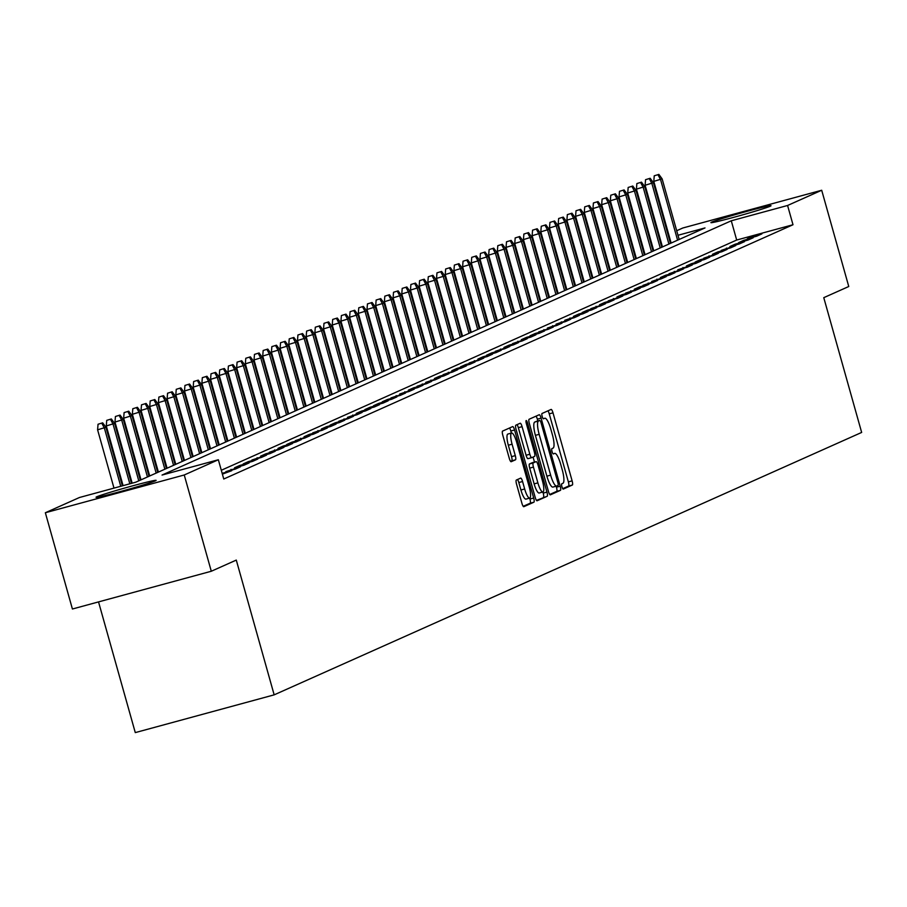 <?xml version="1.0" encoding="UTF-8"?>
<svg xmlns="http://www.w3.org/2000/svg" width="907" height="907" viewBox="0 0 907 907"><rect width="100%" height="100%" fill="white"/><g stroke="black" fill="none" stroke-linecap="round" stroke-linejoin="round"><path stroke-width="1.36" d="M561.932 486.696A2.755 0.646 74.8 0 0 563.247 489.088A2.755 0.646 74.8 0 0 563.27 489.077L572.328 485.03A3.923 0.918 74.8 0 0 572.124 480.869L552.998 412.832A3.923 0.918 74.8 0 0 551.116 409.431A3.923 0.918 74.8 0 0 551.082 409.442L542.023 413.49A2.755 0.646 74.8 0 0 542.171 416.404A2.755 0.646 74.8 0 0 543.486 418.785A2.755 0.646 74.8 0 0 543.508 418.773L544.688 418.252A12.573 2.959 74.8 0 1 544.79 418.218A12.573 2.959 74.8 0 1 550.81 429.124L552.408 434.793A12.573 2.959 74.8 0 1 553.077 448.115L551.898 448.636A2.755 0.646 74.8 0 0 552.046 451.55A2.755 0.646 74.8 0 0 553.372 453.931A2.755 0.646 74.8 0 0 553.383 453.931L554.562 453.398A12.573 2.959 74.8 0 1 554.665 453.364A12.573 2.959 74.8 0 1 560.696 464.282L562.283 469.951A12.573 2.959 74.8 0 1 562.952 483.261L561.784 483.782A2.755 0.646 74.8 0 0 561.932 486.696M96.811 496.775A31.212 1.111 164.3 0 1 129.35 486.753A31.212 1.111 164.3 0 1 156.14 480.37A31.212 1.111 164.3 0 1 155.369 480.857A31.212 1.111 164.3 0 1 122.83 490.88A31.212 1.111 164.3 0 1 96.04 497.263A31.212 1.111 164.3 0 1 96.811 496.775M711.678 222.124A31.212 1.111 164.3 0 1 744.216 212.102A31.212 1.111 164.3 0 1 771.007 205.719A31.212 1.111 164.3 0 1 770.236 206.218A31.212 1.111 164.3 0 1 737.697 216.24A31.212 1.111 164.3 0 1 710.907 222.623A31.212 1.111 164.3 0 1 711.678 222.124M516.344 480.041A3.923 0.918 74.8 0 0 516.559 484.202L521.922 503.294A3.923 0.918 74.8 0 0 523.804 506.696A3.923 0.918 74.8 0 0 523.838 506.684L533.906 502.195A3.923 0.918 74.8 0 0 533.69 498.034L514.575 429.997A3.923 0.918 74.8 0 0 512.693 426.596A3.923 0.918 74.8 0 0 512.659 426.607L502.591 431.097A3.923 0.918 74.8 0 0 502.795 435.258L509.281 458.318A3.923 0.918 74.8 0 0 511.163 461.72A3.923 0.918 74.8 0 0 511.197 461.708L515.505 459.792A3.923 0.918 74.8 0 0 515.289 455.631L512.081 444.192A10.51 2.472 74.8 0 1 511.605 433.036A10.51 2.472 74.8 0 1 516.639 442.151L529.235 486.946A10.51 2.472 74.8 0 1 529.711 498.102A10.51 2.472 74.8 0 1 524.665 488.986L522.568 481.515A3.923 0.918 74.8 0 0 520.686 478.102L516.344 480.041M676.701 230.729L682.812 227.997L821.697 190.255L848.759 286.51L823.771 297.666L861.65 432.435L274.163 694.853L236.285 560.084L211.297 571.251L184.246 474.985L45.35 512.738L79.465 497.501L135.767 482.195L705 227.929L677.983 235.276M821.697 190.255L787.582 205.481L731.28 220.786L162.047 475.053L218.349 459.747L184.246 474.985M218.349 459.747L223.757 479.009L793.001 224.743L787.582 205.481M548.452 491.435A3.923 0.918 74.8 0 0 550.334 494.848A3.923 0.918 74.8 0 0 550.368 494.837L560.435 490.347A3.923 0.918 74.8 0 0 560.22 486.186L541.105 418.15A3.923 0.918 74.8 0 0 539.223 414.737L529.121 419.249A3.923 0.918 74.8 0 0 529.325 423.41L548.452 491.435M536.479 500.381L547.17 496.265L537.103 500.766A3.923 0.918 74.8 0 1 537.069 500.777L537.103 500.766M517.024 424.646A3.923 0.918 74.8 0 1 518.328 427.673L522.081 426.653A3.923 0.918 74.8 0 0 520.199 423.24A3.923 0.918 74.8 0 0 520.164 423.252L515.856 425.179A3.923 0.918 74.8 0 0 516.06 429.34L535.187 497.365A3.923 0.918 74.8 0 0 537.069 500.777M522.081 426.653L529.835 454.237A3.923 0.918 74.8 0 0 531.717 457.65A3.923 0.918 74.8 0 0 531.751 457.638L534.608 456.357A3.923 0.918 74.8 0 0 534.393 452.196L526.321 423.478A2.755 0.646 74.8 0 1 526.196 420.553A2.755 0.646 74.8 0 1 527.523 422.945L546.955 492.104A3.923 0.918 74.8 0 1 547.17 496.265M756.653 236.205L761.869 233.881L752.493 236.432L747.277 238.756L756.653 236.205M747.969 240.094L753.184 237.759L743.797 240.31L738.581 242.645L747.969 240.094M739.273 243.972L744.488 241.647L735.101 244.198L729.897 246.523L739.273 243.972M730.588 247.86L735.804 245.525L721.201 250.411L730.588 247.86M721.893 251.738L727.108 249.414L717.72 251.965L712.505 254.289L721.893 251.738M713.208 255.615L718.423 253.291L703.821 258.166L713.208 255.615M704.512 259.504L709.728 257.169L700.34 259.719L695.125 262.055L704.512 259.504M695.828 263.381L701.043 261.057L691.656 263.608L686.44 265.932L695.828 263.381M687.132 267.27L692.347 264.935L677.744 269.821L687.132 267.27M678.447 271.148L683.651 268.823L669.06 273.699L678.447 271.148M669.751 275.025L674.967 272.701L665.579 275.252L660.364 277.576L669.751 275.025M661.056 278.914L666.271 276.578L651.679 281.465L661.056 278.914M652.371 282.791L657.586 280.467L642.984 285.342L652.371 282.791M643.675 286.68L648.89 284.345L639.514 286.895L634.299 289.231L643.675 286.68M634.991 290.557L640.206 288.233L625.603 293.108L634.991 290.557M626.295 294.435L631.51 292.111L622.134 294.662L616.919 296.986L626.295 294.435M617.61 298.324L622.826 295.988L608.223 300.875L617.61 298.324M608.914 302.201L614.13 299.877L604.742 302.428L599.538 304.752L608.914 302.201M600.23 306.09L605.445 303.754L590.842 308.641L600.23 306.09M591.534 309.967L596.749 307.643L587.362 310.194L582.147 312.518L591.534 309.967M582.85 313.845L588.065 311.52L578.677 314.071L573.462 316.396L582.85 313.845M574.154 317.733L579.369 315.398L564.766 320.284L574.154 317.733M565.469 321.611L570.673 319.287L556.082 324.162L565.469 321.611M556.773 325.5L561.989 323.164L547.386 328.051L556.773 325.5M548.077 329.377L553.293 327.053L538.701 331.928L548.077 329.377M539.393 333.254L544.608 330.93L535.221 333.481L530.005 335.805L539.393 333.254M530.697 337.143L535.912 334.808L526.536 337.359L521.321 339.694L530.697 337.143M522.013 341.021L527.228 338.696L512.625 343.572L522.013 341.021M513.317 344.909L518.532 342.574L509.156 345.125L503.941 347.46L513.317 344.909M504.632 348.787L509.847 346.463L495.245 351.338L504.632 348.787M495.936 352.664L501.152 350.34L491.764 352.891L486.56 355.215L495.936 352.664M487.252 356.553L492.467 354.218L483.08 356.768L477.864 359.104L487.252 356.553M478.556 360.43L483.771 358.106L469.168 362.981L478.556 360.43M469.871 364.319L475.087 361.984L465.699 364.535L460.484 366.87L469.871 364.319M461.175 368.197L466.391 365.872L457.003 368.423L451.788 370.748L461.175 368.197M452.491 372.074L457.695 369.75L443.104 374.625L452.491 372.074M443.795 375.963L449.01 373.627L439.623 376.178L434.408 378.514L443.795 375.963M435.099 379.84L440.314 377.516L425.723 382.391L435.099 379.84M426.415 383.729L431.63 381.393L417.027 386.28L426.415 383.729M417.719 387.606L422.934 385.282L413.558 387.833L408.343 390.157L417.719 387.606M409.034 391.484L414.25 389.16L399.647 394.035L409.034 391.484M400.338 395.373L405.554 393.037L390.962 397.924L400.338 395.373M391.654 399.25L396.869 396.926L387.482 399.477L382.266 401.801L391.654 399.25M382.958 403.139L388.173 400.803L378.786 403.354L373.582 405.69L382.958 403.139M374.274 407.016L379.489 404.692L370.101 407.243L364.886 409.567L374.274 407.016M365.578 410.894L370.793 408.569L361.405 411.12L356.19 413.445L365.578 410.894M356.893 414.782L362.108 412.447L347.506 417.333L356.893 414.782M348.197 418.66L353.413 416.336L338.81 421.211L348.197 418.66M339.513 422.549L344.728 420.213L335.341 422.764L330.125 425.1L339.513 422.549M330.817 426.426L336.032 424.102L326.645 426.641L321.429 428.977L330.817 426.426M322.132 430.303L327.336 427.979L312.745 432.854L322.132 430.303M313.437 434.192L318.652 431.857L309.264 434.408L304.049 436.743L313.437 434.192M304.741 438.07L309.956 435.745L295.365 440.621L304.741 438.07M296.056 441.958L301.271 439.623L291.884 442.174L286.669 444.509L296.056 441.958M287.36 445.836L292.576 443.512L283.199 446.051L277.984 448.387L287.36 445.836M278.676 449.713L283.891 447.389L269.288 452.264L278.676 449.713M269.98 453.602L275.195 451.267L265.808 453.817L260.604 456.153L269.98 453.602M261.295 457.479L266.511 455.155L251.908 460.03L261.295 457.479M252.6 461.368L257.815 459.033L248.427 461.584L243.212 463.919L252.6 461.368M243.915 465.246L249.13 462.91L239.743 465.461L234.528 467.797L243.915 465.246M235.219 469.123L240.434 466.799L225.832 471.674L235.219 469.123M222.396 474.134L231.75 470.676L222.17 473.318M793.001 224.743L736.688 240.038L221.308 470.257M98.534 601.897L135.279 732.607L274.163 694.853M211.297 571.251L72.413 609.005L45.35 512.738M650.636 242.373L651.294 242.078M659.321 238.484L659.99 238.19M668.017 234.607L668.674 234.312M669.593 237.555L668.901 237.747M660.5 240.026L659.808 240.219M651.419 242.498L650.716 242.691M736.688 240.038L731.28 220.786M752.493 236.432L752.731 237.283M743.797 240.31L744.035 241.16M735.101 244.198L735.339 245.049M726.416 248.076L726.654 248.926M717.72 251.965L717.959 252.804M709.036 255.842L709.274 256.692M700.34 259.719L700.578 260.57M691.656 263.608L691.894 264.459M682.96 267.486L683.198 268.336M674.275 271.374L674.513 272.213M665.579 275.252L665.817 276.102M656.895 279.129L657.133 279.98M648.199 283.018L648.437 283.868M639.514 286.895L639.752 287.746M630.818 290.784L631.057 291.623M622.134 294.662L622.372 295.512M613.438 298.539L613.676 299.389M604.742 302.428L604.98 303.278M596.058 306.305L596.296 307.156M587.362 310.194L587.6 311.033M578.677 314.071L578.915 314.922M569.981 317.949L570.22 318.799M561.297 321.838L561.535 322.677M552.601 325.715L552.839 326.565M543.917 329.604L544.155 330.443M535.221 333.481L535.459 334.332M526.536 337.359L526.774 338.209M517.84 341.247L518.078 342.086M509.156 345.125L509.394 345.975M500.46 349.014L500.698 349.853M491.764 352.891L492.002 353.741M483.08 356.768L483.318 357.619M474.384 360.657L474.622 361.496M465.699 364.535L465.937 365.385M457.003 368.423L457.241 369.262M448.319 372.301L448.557 373.151M439.623 376.178L439.861 377.029M430.938 380.067L431.176 380.906M422.243 383.944L422.481 384.795M413.558 387.833L413.796 388.672M404.862 391.711L405.1 392.561M396.178 395.588L396.416 396.438M387.482 399.477L387.72 400.316M378.786 403.354L379.024 404.205M370.101 407.243L370.339 408.082M361.405 411.12L361.644 411.971M352.721 414.998L352.959 415.848M344.025 418.887L344.263 419.726M335.341 422.764L335.579 423.614M326.645 426.641L326.883 427.492M317.96 430.53L318.198 431.381M309.264 434.408L309.502 435.258M300.58 438.296L300.818 439.135M291.884 442.174L292.122 443.024M283.199 446.051L283.438 446.902M274.504 449.94L274.742 450.79M265.808 453.817L266.046 454.668M257.123 457.706L257.361 458.545M248.427 461.584L248.665 462.434M239.743 465.461L239.981 466.311M231.047 469.35L231.285 470.2M222.362 473.227L222.6 474.078M562.725 488.658L568.576 486.05A3.923 0.918 74.8 0 0 568.372 481.889L549.245 413.853A3.923 0.918 74.8 0 0 547.953 410.837M537.851 420.973L537.352 419.17A3.923 0.918 74.8 0 0 536.048 416.154M549.744 494.462L556.683 491.367A3.923 0.918 74.8 0 0 556.467 487.206L556.184 486.186M558.009 485.472A2.755 0.646 74.8 0 0 557.862 482.558L541.071 422.843A2.755 0.646 74.8 0 0 539.756 420.451A2.755 0.646 74.8 0 0 539.733 420.463L538.497 421.018A12.573 2.959 74.8 0 0 539.166 434.328L550.64 475.143A12.573 2.959 74.8 0 0 556.671 486.061A12.573 2.959 74.8 0 0 556.773 486.027L558.009 485.472M536.026 421.472A2.755 0.646 74.8 0 0 536.003 421.472A2.755 0.646 74.8 0 0 535.98 421.483L539.733 420.463M556.558 486.084L553.021 487.048A12.573 2.959 74.8 0 1 552.919 487.082A12.573 2.959 74.8 0 1 546.887 476.164L535.413 435.349A12.573 2.959 74.8 0 1 534.745 422.038L539.756 420.451M518.328 427.673L526.083 455.257A3.923 0.918 74.8 0 0 527.965 458.67A3.923 0.918 74.8 0 0 527.999 458.659L531.683 457.65M533.067 457.049L534.484 462.082M532.409 462.649A3.923 0.918 74.8 0 0 532.375 462.661L536.128 461.64A3.923 0.918 74.8 0 1 538.01 465.053L542.443 480.835A10.51 2.472 74.8 0 1 542.919 491.991L539.166 493.011A10.51 2.472 74.8 0 1 534.132 483.885L537.885 482.864A10.51 2.472 74.8 0 0 542.919 491.991L543.202 493.125L546.955 492.104M536.128 461.64A3.923 0.918 74.8 0 0 536.094 461.652L533.237 462.933A3.923 0.918 74.8 0 0 533.441 467.094L537.885 482.864M534.132 483.885L529.688 468.114A3.923 0.918 74.8 0 1 529.484 463.953L532.341 462.672A3.923 0.918 74.8 0 0 532.341 462.672L536.094 461.652M543.418 497.285A3.923 0.918 74.8 0 0 543.202 493.125M523.214 506.31L530.153 503.215A3.923 0.918 74.8 0 0 529.937 499.054L529.677 498.113L525.958 499.122A10.51 2.472 74.8 0 1 520.913 490.007L518.815 482.535A3.923 0.918 74.8 0 0 517.523 479.52M511.605 433.036L507.852 434.056A10.51 2.472 74.8 0 0 508.328 445.212L512.081 444.192M510.573 461.334L511.752 460.813A3.923 0.918 74.8 0 0 511.537 456.652L508.328 445.212M511.401 433.093L510.822 431.018A3.923 0.918 74.8 0 0 509.519 428.002M658.867 174.393L654.242 175.799L658.867 174.393L662.121 178.838L653.8 181.377L671.135 243.065M657.994 174.779L660.557 179.541L677.597 240.174M662.121 178.838L679.162 239.471M653.8 181.377L654.242 175.799M650.172 178.271L645.546 179.688L650.172 178.271L653.425 182.715L645.104 185.255L662.45 246.942M649.299 178.668L651.861 183.418L668.913 244.051M653.425 182.715L670.477 243.359M645.104 185.255L645.546 179.688M641.487 182.16L636.861 183.565L641.487 182.16L644.741 186.604L636.419 189.132L653.754 250.82M640.614 182.545L643.176 187.296L660.217 247.94M644.741 186.604L661.781 247.237M636.419 189.132L636.861 183.565M632.791 186.037L628.166 187.454L632.791 186.037L636.045 190.481L627.723 193.021L645.07 254.708M631.918 186.434L634.481 191.184L651.532 251.817M636.045 190.481L653.097 251.114M627.723 193.021L628.166 187.454M624.095 189.926L619.481 191.332L624.095 189.926L627.361 194.359L619.039 196.898L636.374 258.586M623.234 190.311L625.796 195.062L642.836 255.706M627.361 194.359L644.401 255.003M619.039 196.898L619.481 191.332M615.411 193.803L610.785 195.209L615.411 193.803L618.665 198.248L610.343 200.787L627.689 262.474M614.538 194.189L617.1 198.95L634.152 259.583M618.665 198.248L635.716 258.88M610.343 200.787L610.785 195.209M606.715 197.681L602.101 199.098L606.715 197.681L609.98 202.125L601.658 204.665L618.993 266.352M605.853 198.077L608.416 202.828L625.456 263.461M609.98 202.125L627.02 262.769M601.658 204.665L602.101 199.098M598.03 201.569L593.405 202.975L598.03 201.569L601.284 206.014L592.963 208.542L610.309 270.229M597.157 201.955L599.72 206.705L616.76 267.35M601.284 206.014L618.325 266.647M592.963 208.542L593.405 202.975M589.335 205.447L584.72 206.853L589.335 205.447L592.6 209.891L584.278 212.431L601.613 274.118M588.473 205.832L591.035 210.594L608.075 271.227M592.6 209.891L609.64 270.524M584.278 212.431L584.72 206.853M580.65 209.336L576.024 210.741L580.65 209.336L583.904 213.769L575.582 216.308L592.917 277.995M579.777 209.721L582.339 214.471L599.38 275.116M583.904 213.769L600.944 274.413M575.582 216.308L576.024 210.741M571.954 213.213L567.34 214.619L571.954 213.213L575.208 217.657L566.898 220.186L584.233 281.873M571.093 213.599L573.643 218.349L590.695 278.993M575.208 217.657L592.26 278.29M566.898 220.186L567.34 214.619M563.27 217.09L558.644 218.508L563.27 217.09L566.524 221.535L558.202 224.074L575.537 285.762M562.397 217.487L564.959 222.238L581.999 282.871M566.524 221.535L583.564 282.179M558.202 224.074L558.644 218.508M554.574 220.979L549.948 222.385L554.574 220.979L557.828 225.424L549.506 227.952L566.852 289.639M553.712 221.365L556.263 226.115L573.315 286.759M557.828 225.424L574.879 286.056M549.506 227.952L549.948 222.385M545.889 224.857L541.264 226.262L545.889 224.857L549.143 229.301L540.821 231.841L558.156 293.528M545.016 225.242L547.579 230.004L564.619 290.637M549.143 229.301L566.183 289.934M540.821 231.841L541.264 226.262M537.193 228.745L532.568 230.151L537.193 228.745L540.447 233.178L532.126 235.718L549.472 297.405M536.32 229.131L538.883 233.881L555.934 294.514M540.447 233.178L557.499 293.823M532.126 235.718L532.568 230.151M528.509 232.623L523.883 234.029L528.509 232.623L531.763 237.067L523.441 239.595L540.776 301.283M527.636 233.008L530.198 237.759L547.238 298.403M531.763 237.067L548.803 297.7M523.441 239.595L523.883 234.029M519.813 236.5L515.187 237.917L519.813 236.5L523.067 240.945L514.745 243.484L532.092 305.171M518.94 236.897L521.502 241.647L538.554 302.28M523.067 240.945L540.119 301.589M514.745 243.484L515.187 237.917M511.117 240.389L506.503 241.795L511.117 240.389L514.382 244.833L506.061 247.362L523.396 309.049M510.256 240.774L512.818 245.525L529.858 306.169M514.382 244.833L531.423 305.466M506.061 247.362L506.503 241.795M502.433 244.266L497.807 245.672L502.433 244.266L505.687 248.711L497.365 251.25L514.711 312.938M501.56 244.652L504.122 249.414L521.174 310.047M505.687 248.711L522.738 309.344M497.365 251.25L497.807 245.672M493.737 248.155L489.122 249.561L493.737 248.155L497.002 252.588L488.68 255.128L506.015 316.815M492.875 248.541L495.437 253.291L512.478 313.924M497.002 252.588L514.042 313.232M488.68 255.128L489.122 249.561M485.052 252.033L480.427 253.438L485.052 252.033L488.306 256.477L479.984 259.005L497.331 320.693M484.179 252.418L486.742 257.169L503.782 317.813M488.306 256.477L505.346 317.11M479.984 259.005L480.427 253.438M476.356 255.91L471.742 257.327L476.356 255.91L479.622 260.354L471.3 262.894L488.635 324.581M475.495 256.307L478.057 261.057L495.097 321.69M479.622 260.354L496.662 320.999M471.3 262.894L471.742 257.327M467.672 259.799L463.046 261.205L467.672 259.799L470.926 264.243L462.604 266.771L479.939 328.459M466.799 260.184L469.361 264.935L486.401 325.579M470.926 264.243L487.966 324.876M462.604 266.771L463.046 261.205M458.976 263.676L454.362 265.082L458.976 263.676L462.23 268.121L453.919 270.66L471.255 332.347M458.114 264.062L460.665 268.823L477.717 329.456M462.23 268.121L479.281 328.753M453.919 270.66L454.362 265.082M450.291 267.565L445.666 268.971L450.291 267.565L453.545 271.998L445.224 274.538L462.559 336.225M449.418 267.95L451.981 272.701L469.021 333.334M453.545 271.998L470.586 332.642M445.224 274.538L445.666 268.971M441.596 271.442L436.97 272.848L441.596 271.442L444.849 275.887L436.528 278.415L453.874 340.102M440.734 271.828L443.285 276.578L460.337 337.223M444.849 275.887L461.901 336.52M436.528 278.415L436.97 272.848M432.911 275.32L428.285 276.737L432.911 275.32L436.165 279.764L427.843 282.304L445.178 343.991M432.038 275.717L434.6 280.467L451.641 341.1M436.165 279.764L453.205 340.408M427.843 282.304L428.285 276.737M424.215 279.209L419.59 280.614L424.215 279.209L427.469 283.653L419.147 286.181L436.494 347.869M423.342 279.594L425.905 284.345L442.956 344.989M427.469 283.653L444.521 344.286M419.147 286.181L419.59 280.614M415.531 283.086L410.905 284.492L415.531 283.086L418.785 287.53L410.463 290.07L427.798 351.757M414.658 283.472L417.22 288.233L434.26 348.866M418.785 287.53L435.825 348.163M410.463 290.07L410.905 284.492M406.835 286.975L402.209 288.381L406.835 286.975L410.089 291.408L401.767 293.947L419.113 355.635M405.962 287.36L408.524 292.111L425.576 352.744M410.089 291.408L427.14 352.052M401.767 293.947L402.209 288.381M398.15 290.852L393.525 292.258L398.15 290.852L401.404 295.297L393.082 297.825L410.418 359.512M397.277 291.238L399.84 295.988L416.88 356.632M401.404 295.297L418.444 355.929M393.082 297.825L393.525 292.258M389.454 294.73L384.829 296.147L389.454 294.73L392.708 299.174L384.387 301.714L401.733 363.401M388.581 295.126L391.144 299.877L408.195 360.51M392.708 299.174L409.76 359.818M384.387 301.714L384.829 296.147M380.759 298.618L376.144 300.024L380.759 298.618L384.024 303.063L375.702 305.591L393.037 367.278M379.897 299.004L382.459 303.754L399.499 364.399M384.024 303.063L401.064 363.696M375.702 305.591L376.144 300.024M372.074 302.496L367.448 303.902L372.074 302.496L375.328 306.94L367.006 309.48L384.353 371.167M371.201 302.881L373.763 307.643L390.804 368.276M375.328 306.94L392.368 367.573M367.006 309.48L367.448 303.902M363.378 306.385L358.764 307.79L363.378 306.385L366.643 310.818L358.322 313.357L375.657 375.045M362.517 306.77L365.079 311.52L382.119 372.153M366.643 310.818L383.684 371.462M358.322 313.357L358.764 307.79M354.694 310.262L350.068 311.668L354.694 310.262L357.948 314.706L349.626 317.235L366.961 378.922M353.821 310.648L356.383 315.398L373.423 376.042M357.948 314.706L374.988 375.339M349.626 317.235L350.068 311.668M345.998 314.139L341.383 315.557L345.998 314.139L349.252 318.584L340.941 321.123L358.276 382.811M345.136 314.536L347.698 319.287L364.739 379.92M349.252 318.584L366.303 379.228M340.941 321.123L341.383 315.557M337.313 318.028L332.688 319.434L337.313 318.028L340.567 322.473L332.245 325.001L349.58 386.688M336.44 318.414L339.003 323.164L356.043 383.808M340.567 322.473L357.607 383.105M332.245 325.001L332.688 319.434M328.617 321.906L323.992 323.311L328.617 321.906L331.871 326.35L323.55 328.89L340.896 390.577M327.756 322.291L330.307 327.053L347.358 387.686M331.871 326.35L348.923 386.983M323.55 328.89L323.992 323.311M319.933 325.794L315.307 327.2L319.933 325.794L323.187 330.227L314.865 332.767L332.2 394.454M319.06 326.18L321.622 330.93L338.662 391.563M323.187 330.227L340.227 390.872M314.865 332.767L315.307 327.2M311.237 329.672L306.611 331.078L311.237 329.672L314.491 334.116L306.169 336.644L323.516 398.332M310.364 330.057L312.926 334.808L329.978 395.452M314.491 334.116L331.543 394.749M306.169 336.644L306.611 331.078M302.553 333.549L297.927 334.966L302.553 333.549L305.806 337.994L297.485 340.533L314.82 402.22M301.68 333.946L304.242 338.696L321.282 399.329M305.806 337.994L322.847 398.638M297.485 340.533L297.927 334.966M293.857 337.438L289.231 338.844L293.857 337.438L297.111 341.882L288.789 344.411L306.135 406.098M292.984 337.823L295.546 342.574L312.598 403.218M297.111 341.882L314.162 402.515M288.789 344.411L289.231 338.844M285.172 341.315L280.546 342.721L285.172 341.315L288.426 345.76L280.104 348.299L297.439 409.987M284.299 341.701L286.861 346.463L303.902 407.096M288.426 345.76L305.466 406.393M280.104 348.299L280.546 342.721M276.476 345.204L271.851 346.61L276.476 345.204L279.73 349.637L271.408 352.177L288.755 413.864M275.603 345.59L278.166 350.34L295.217 410.973M279.73 349.637L296.782 410.281M271.408 352.177L271.851 346.61M267.78 349.082L263.166 350.487L267.78 349.082L271.046 353.526L262.724 356.054L280.059 417.742M266.919 349.467L269.481 354.218L286.521 414.862M271.046 353.526L288.086 414.159M262.724 356.054L263.166 350.487M259.096 352.959L254.47 354.376L259.096 352.959L262.35 357.403L254.028 359.943L271.374 421.63M258.223 353.356L260.785 358.106L277.837 418.739M262.35 357.403L279.39 418.048M254.028 359.943L254.47 354.376M250.4 356.848L245.786 358.254L250.4 356.848L253.665 361.292L245.344 363.82L262.679 425.508M249.538 357.233L252.101 361.984L269.141 422.628M253.665 361.292L270.705 421.925M245.344 363.82L245.786 358.254M241.715 360.725L237.09 362.131L241.715 360.725L244.969 365.17L236.648 367.709L253.983 429.396M240.843 361.111L243.405 365.872L260.445 426.505M244.969 365.17L262.01 425.802M236.648 367.709L237.09 362.131M233.02 364.614L228.405 366.02L233.02 364.614L236.285 369.047L227.963 371.587L245.298 433.274M232.158 364.999L234.72 369.75L251.761 430.383M236.285 369.047L253.325 429.691M227.963 371.587L228.405 366.02M224.335 368.491L219.709 369.897L224.335 368.491L227.589 372.936L219.267 375.464L236.602 437.151M223.462 368.877L226.024 373.627L243.065 434.272M227.589 372.936L244.629 433.569M219.267 375.464L219.709 369.897M215.639 372.369L211.014 373.786L215.639 372.369L218.893 376.813L210.571 379.353L227.918 441.04M214.778 372.766L217.329 377.516L234.38 438.149M218.893 376.813L235.945 437.457M210.571 379.353L211.014 373.786M206.955 376.258L202.329 377.663L206.955 376.258L210.209 380.702L201.887 383.23L219.222 444.918M206.082 376.643L208.644 381.393L225.684 442.038M210.209 380.702L227.249 441.335M201.887 383.23L202.329 377.663M198.259 380.135L193.633 381.541L198.259 380.135L201.513 384.579L193.191 387.119L210.537 448.806M197.397 380.521L199.948 385.282L217 445.915M201.513 384.579L218.564 445.212M193.191 387.119L193.633 381.541M189.574 384.024L184.949 385.43L189.574 384.024L192.828 388.457L184.506 390.996L201.842 452.684M188.701 384.409L191.264 389.16L208.304 449.793M192.828 388.457L209.868 449.101M184.506 390.996L184.949 385.43M180.878 387.901L176.253 389.307L180.878 387.901L184.132 392.346L175.811 394.874L193.157 456.561M180.005 388.287L182.568 393.037L199.619 453.681M184.132 392.346L201.184 452.978M175.811 394.874L176.253 389.307M172.194 391.779L167.568 393.196L172.194 391.779L175.448 396.223L167.126 398.763L184.461 460.45M171.321 392.175L173.883 396.926L190.924 457.559M175.448 396.223L192.488 456.867M167.126 398.763L167.568 393.196M163.498 395.667L158.872 397.073L163.498 395.667L166.752 400.112L158.43 402.64L175.777 464.327M162.625 396.053L165.187 400.803L182.239 461.448M166.752 400.112L183.804 460.745M158.43 402.64L158.872 397.073M154.802 399.545L150.188 400.951L154.802 399.545L158.067 403.989L149.746 406.529L167.081 468.216M153.941 399.93L156.503 404.692L173.543 465.325M158.067 403.989L175.108 464.622M149.746 406.529L150.188 400.951M146.118 403.434L141.492 404.839L146.118 403.434L149.372 407.867L141.05 410.406L158.396 472.094M145.245 403.819L147.807 408.569L164.859 469.202M149.372 407.867L166.423 468.511M141.05 410.406L141.492 404.839M137.422 407.311L132.807 408.717L137.422 407.311L140.687 411.755L132.365 414.284L149.7 475.971M136.56 407.697L139.122 412.447L156.163 473.091M140.687 411.755L157.727 472.388M132.365 414.284L132.807 408.717M128.737 411.188L124.112 412.606L128.737 411.188L131.991 415.633L123.669 418.172L141.016 479.86M127.864 411.585L130.427 416.336L147.467 476.969M131.991 415.633L149.031 476.277M123.669 418.172L124.112 412.606M120.041 415.077L115.427 416.483L120.041 415.077L123.307 419.522L114.985 422.05L132.161 483.182M119.18 415.463L121.742 420.213L138.782 480.857M123.307 419.522L140.347 480.154M114.985 422.05L115.427 416.483M111.357 418.955L106.731 420.36L111.357 418.955L114.611 423.399L106.289 425.939L123.08 485.653M110.484 419.34L113.046 424.102L129.837 483.816M114.611 423.399L131.47 483.363M106.289 425.939L106.731 420.36M102.661 422.832L98.035 424.249L102.661 422.832L105.915 427.276L97.593 429.816L113.987 488.113M101.799 423.229L104.35 427.979L120.744 486.277M105.915 427.276L122.377 485.835M97.593 429.816L98.035 424.249M549.245 413.853L552.998 412.832M568.372 481.889L572.124 480.869M568.576 486.05L572.328 485.03M537.352 419.17L541.105 418.15M556.467 487.206L560.22 486.186M556.683 491.367L560.435 490.347M534.745 422.038L538.497 421.018M535.413 435.349L539.166 434.328M546.887 476.164L550.64 475.143M526.083 455.257L529.835 454.237M526.275 423.286L527.523 422.945M529.484 463.953L533.237 462.933M529.688 468.114L533.441 467.094M518.815 482.535L522.568 481.515M520.913 490.007L524.665 488.986M511.537 456.652L515.289 455.631M511.752 460.813L515.505 459.792M510.822 431.018L514.575 429.997M529.937 499.054L533.69 498.034M530.153 503.215L533.906 502.195M552.919 487.082L556.671 486.061M527.965 458.67L531.717 457.65"/></g></svg>
